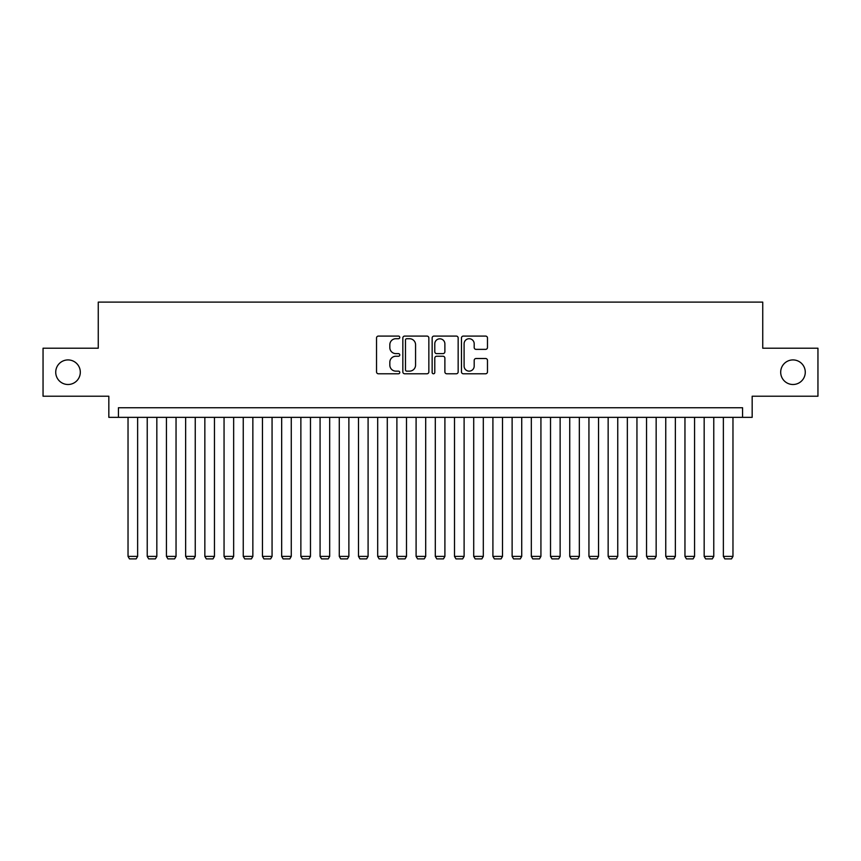 <?xml version="1.0" encoding="UTF-8"?>
<svg xmlns="http://www.w3.org/2000/svg" width="861" height="861" viewBox="0 0 861 861"><rect width="100%" height="100%" fill="white"/><g stroke="black" fill="none" stroke-linecap="round" stroke-linejoin="round"><path stroke-width="1.29" d="M399.773 337.404A1.324 1.324 0 0 0 398.449 336.081L378.42 336.081A1.883 1.883 0 0 0 376.537 337.964L376.537 371.898A1.883 1.883 0 0 0 378.42 373.782L398.449 373.782A1.324 1.324 0 0 0 399.773 372.458A1.324 1.324 0 0 0 398.449 371.145L395.866 371.145A6.027 6.027 0 0 1 389.829 365.107L389.829 362.287A6.027 6.027 0 0 1 395.866 356.25L398.449 356.25A1.324 1.324 0 0 0 399.773 354.926A1.324 1.324 0 0 0 398.449 353.613L395.866 353.613A6.027 6.027 0 0 1 389.829 347.575L389.829 344.755A6.027 6.027 0 0 1 395.866 338.717L398.449 338.717A1.324 1.324 0 0 0 399.773 337.404M780.69 372.21A12.291 12.291 0 0 0 792.981 384.501A12.291 12.291 0 0 0 805.272 372.21A12.291 12.291 0 0 0 792.981 359.92A12.291 12.291 0 0 0 780.69 372.21M55.728 372.21A12.291 12.291 0 0 0 68.019 384.501A12.291 12.291 0 0 0 80.31 372.21A12.291 12.291 0 0 0 68.019 359.92A12.291 12.291 0 0 0 55.728 372.21M485.593 349.372A1.883 1.883 0 0 0 487.477 347.489L487.477 337.964A1.883 1.883 0 0 0 485.593 336.081L463.347 336.081A1.883 1.883 0 0 0 461.464 337.964L461.464 371.898A1.883 1.883 0 0 0 463.347 373.782L485.593 373.782A1.883 1.883 0 0 0 487.477 371.898L487.477 360.393A1.883 1.883 0 0 0 485.593 358.51L476.068 358.51A1.883 1.883 0 0 0 474.185 360.393L474.185 366.097A5.048 5.048 0 0 1 469.148 371.145A5.048 5.048 0 0 1 464.101 366.097L464.101 343.765A5.048 5.048 0 0 1 469.148 338.717A5.048 5.048 0 0 1 474.185 343.765L474.185 347.489A1.883 1.883 0 0 0 476.068 349.372L485.593 349.372M742.569 417.348L752.17 417.348L752.17 396.221L817.95 396.221L817.95 348.21L762.738 348.21L762.738 302.114L98.262 302.114L98.262 348.21L43.05 348.21L43.05 396.221L108.83 396.221L108.83 417.348L742.569 417.348L742.569 407.748L118.431 407.748L118.431 417.348M428.853 337.964A1.883 1.883 0 0 0 426.97 336.081L404.724 336.081A1.883 1.883 0 0 0 402.84 337.964L402.84 371.898A1.883 1.883 0 0 0 404.724 373.782L426.97 373.782A1.883 1.883 0 0 0 428.853 371.898L428.853 337.964M434.03 336.081L456.276 336.081A1.883 1.883 0 0 1 458.16 337.964L458.16 371.898A1.883 1.883 0 0 1 456.276 373.782L446.762 373.782A1.883 1.883 0 0 1 444.879 371.898L444.879 358.133A1.883 1.883 0 0 0 442.984 356.25L436.678 356.25A1.883 1.883 0 0 0 434.783 358.133L434.783 372.458A1.324 1.324 0 0 1 433.47 373.782A1.324 1.324 0 0 1 432.147 372.458L432.147 337.964A1.883 1.883 0 0 1 434.03 336.081M406.79 338.717A1.324 1.324 0 0 0 405.477 340.041L405.477 369.821A1.324 1.324 0 0 0 406.79 371.145L409.524 371.145A6.027 6.027 0 0 0 415.562 365.107L415.562 344.755A6.027 6.027 0 0 0 409.524 338.717L406.79 338.717M444.879 343.851A5.048 5.048 0 0 0 439.831 338.814A5.048 5.048 0 0 0 434.783 343.851L434.783 351.729A1.883 1.883 0 0 0 436.678 353.613L442.984 353.613A1.883 1.883 0 0 0 444.879 351.729L444.879 343.851M137.631 417.348L137.631 556.389L128.031 556.389L128.031 417.348M137.631 556.389L136.189 558.886L129.473 558.886L128.031 556.389M156.831 417.348L156.831 556.389L147.231 556.389L147.231 417.348M156.831 556.389L155.4 558.886L148.673 558.886L147.231 556.389M176.042 417.348L176.042 556.389L166.442 556.389L166.442 417.348M176.042 556.389L174.6 558.886L167.884 558.886L166.442 556.389M195.243 417.348L195.243 556.389L185.642 556.389L185.642 417.348M195.243 556.389L193.8 558.886L187.085 558.886L185.642 556.389M214.454 417.348L214.454 556.389L204.843 556.389L204.843 417.348M214.454 556.389L213.011 558.886L206.285 558.886L204.843 556.389M233.654 417.348L233.654 556.389L224.054 556.389L224.054 417.348M233.654 556.389L232.212 558.886L225.496 558.886L224.054 556.389M252.854 417.348L252.854 556.389L243.254 556.389L243.254 417.348M252.854 556.389L251.423 558.886L244.696 558.886L243.254 556.389M272.065 417.348L272.065 556.389L262.465 556.389L262.465 417.348M272.065 556.389L270.623 558.886L263.896 558.886L262.465 556.389M291.266 417.348L291.266 556.389L281.665 556.389L281.665 417.348M291.266 556.389L289.823 558.886L283.108 558.886L281.665 556.389M310.477 417.348L310.477 556.389L300.866 556.389L300.866 417.348M310.477 556.389L309.034 558.886L302.308 558.886L300.866 556.389M329.677 417.348L329.677 556.389L320.077 556.389L320.077 417.348M329.677 556.389L328.235 558.886L321.519 558.886L320.077 556.389M348.877 417.348L348.877 556.389L339.277 556.389L339.277 417.348M348.877 556.389L347.446 558.886L340.719 558.886L339.277 556.389M368.088 417.348L368.088 556.389L358.488 556.389L358.488 417.348M368.088 556.389L366.646 558.886L359.92 558.886L358.488 556.389M387.289 417.348L387.289 556.389L377.688 556.389L377.688 417.348M387.289 556.389L385.846 558.886L379.131 558.886L377.688 556.389M406.5 417.348L406.5 556.389L396.889 556.389L396.889 417.348M406.5 556.389L405.057 558.886L398.331 558.886L396.889 556.389M425.7 417.348L425.7 556.389L416.1 556.389L416.1 417.348M425.7 556.389L424.258 558.886L417.542 558.886L416.1 556.389M444.9 417.348L444.9 556.389L435.3 556.389L435.3 417.348M444.9 556.389L443.458 558.886L436.742 558.886L435.3 556.389M464.111 417.348L464.111 556.389L454.5 556.389L454.5 417.348M464.111 556.389L462.669 558.886L455.943 558.886L454.5 556.389M483.312 417.348L483.312 556.389L473.711 556.389L473.711 417.348M483.312 556.389L481.869 558.886L475.154 558.886L473.711 556.389M502.512 417.348L502.512 556.389L492.912 556.389L492.912 417.348M502.512 556.389L501.08 558.886L494.354 558.886L492.912 556.389M521.723 417.348L521.723 556.389L512.123 556.389L512.123 417.348M521.723 556.389L520.281 558.886L513.554 558.886L512.123 556.389M540.923 417.348L540.923 556.389L531.323 556.389L531.323 417.348M540.923 556.389L539.481 558.886L532.765 558.886L531.323 556.389M560.134 417.348L560.134 556.389L550.523 556.389L550.523 417.348M560.134 556.389L558.692 558.886L551.966 558.886L550.523 556.389M579.335 417.348L579.335 556.389L569.734 556.389L569.734 417.348M579.335 556.389L577.892 558.886L571.177 558.886L569.734 556.389M598.535 417.348L598.535 556.389L588.935 556.389L588.935 417.348M598.535 556.389L597.103 558.886L590.377 558.886L588.935 556.389M617.746 417.348L617.746 556.389L608.146 556.389L608.146 417.348M617.746 556.389L616.304 558.886L609.577 558.886L608.146 556.389M636.946 417.348L636.946 556.389L627.346 556.389L627.346 417.348M636.946 556.389L635.504 558.886L628.788 558.886L627.346 556.389M656.157 417.348L656.157 556.389L646.546 556.389L646.546 417.348M656.157 556.389L654.715 558.886L647.989 558.886L646.546 556.389M675.358 417.348L675.358 556.389L665.757 556.389L665.757 417.348M675.358 556.389L673.915 558.886L667.2 558.886L665.757 556.389M694.558 417.348L694.558 556.389L684.958 556.389L684.958 417.348M694.558 556.389L693.116 558.886L686.4 558.886L684.958 556.389M713.769 417.348L713.769 556.389L704.169 556.389L704.169 417.348M713.769 556.389L712.327 558.886L705.6 558.886L704.169 556.389M732.969 417.348L732.969 556.389L723.369 556.389L723.369 417.348M732.969 556.389L731.527 558.886L724.811 558.886L723.369 556.389"/></g></svg>
